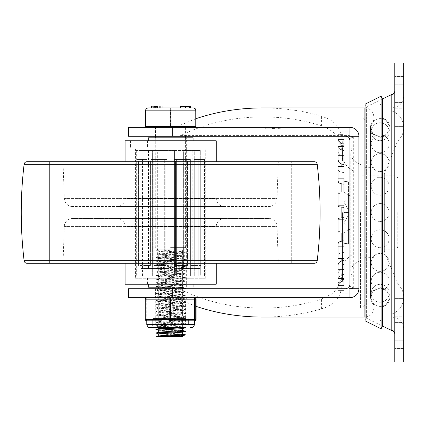 <?xml version="1.0" encoding="UTF-8"?>
<svg xmlns="http://www.w3.org/2000/svg" width="425" height="425" viewBox="0 0 425 425"><rect width="100%" height="100%" fill="white"/><g stroke="black" fill="none" stroke-linecap="round" stroke-linejoin="round"><path stroke-width="0.32" stroke-dasharray="2.12 1.59" d="M379.838 212.5L379.838 318.585L379.838 212.5M391.792 94.462L391.792 330.538M384.322 249.852L394.783 249.852L394.783 91.476L394.783 333.524L394.783 175.148L384.322 175.148L384.322 249.852L384.322 175.148M397.768 212.5L397.768 246.867L397.768 212.5M391.792 314.102C399.335 311.095 403.32 305.543 403.75 297.436L403.75 127.564C403.686 132.244 402.061 136.298 398.873 139.724L398.873 212.5L398.873 139.724L397.056 142.524L384.322 173.655L384.322 251.345L384.322 173.655M384.322 251.345L397.056 282.476L397.056 142.524L397.056 282.476L398.873 285.276L398.873 212.5L398.873 285.276C402.061 288.703 403.686 292.756 403.75 297.436M338.002 288.703L338.002 284.718C338.353 281.297 340.345 279.416 343.979 279.076L343.979 290.355L343.979 279.076C340.345 279.416 338.353 281.297 338.002 284.718L338.002 280.118C338.353 276.696 340.345 274.816 343.979 274.476L343.979 285.754L343.979 278.412L338.002 278.412L338.002 265.173L338.002 273.817C338.353 271.028 340.345 269.498 343.979 269.222L343.979 278.412L343.979 269.222C340.345 269.498 338.353 271.028 338.002 273.817L338.002 265.173C338.353 262.384 340.345 260.854 343.979 260.578L343.979 205.158L338.002 205.158L338.002 192.961C338.353 193.593 340.345 193.938 343.979 194.002L343.979 191.919L338.002 191.919L338.002 206.199L338.002 192.961C338.353 193.593 340.345 193.938 343.979 194.002L343.979 217.754L343.979 202.273L348.463 198.124L343.979 202.273L343.979 212.5L343.979 178.123L338.002 178.123L338.002 169.474C338.353 171.296 340.345 172.295 343.979 172.476L343.979 166.478L338.002 166.478L338.002 181.119L338.002 169.474C338.353 171.296 340.345 172.295 343.979 172.476L343.979 155.231L338.002 155.231L338.002 146.588L338.002 151.183C338.353 153.972 340.345 155.502 343.979 155.778L343.979 146.588L338.002 146.588L338.002 159.827L338.002 151.183C338.353 153.972 340.345 155.502 343.979 155.778L343.979 150.524C340.345 150.184 338.353 148.304 338.002 144.883L338.002 140.282C338.353 143.703 340.345 145.584 343.979 145.924L343.979 155.778L343.979 139.246L338.002 139.246L338.002 136.298M343.979 166.478L343.979 155.231L343.979 164.422L341.572 164.034L338.948 162.302M338.002 139.246L338.002 144.883C338.353 148.304 340.345 150.184 343.979 150.524L343.979 144.102C340.345 143.735 338.353 141.738 338.002 138.098L338.002 132.095L343.979 132.095L343.979 144.102L343.979 132.095L343.979 134.645L338.002 134.645L338.002 140.282L338.002 134.645L343.979 134.645L343.979 132.095L338.002 132.095L338.002 131.819L338.002 138.098C338.353 141.738 340.345 143.74 343.979 144.102L343.979 145.924C340.345 145.584 338.353 143.703 338.002 140.282M352.947 212.5L352.947 131.819L352.947 212.5M343.979 252.524L343.979 258.522L343.979 252.524C340.345 252.705 338.353 253.704 338.002 255.526L338.002 243.881L338.002 255.526C338.353 253.704 340.345 252.705 343.979 252.524L343.979 258.522L338.002 258.522L338.002 243.881C338.353 242.059 340.345 241.06 343.979 240.879L343.979 252.524M338.002 246.877L343.979 246.877L343.979 233.081L338.002 233.081L338.002 232.039C338.353 231.407 340.345 231.062 343.979 230.998L343.979 233.081L343.979 230.998C340.345 231.062 338.353 231.407 338.002 232.039L338.002 219.842L343.979 219.842L343.979 217.754L343.979 240.879M361.909 212.5L361.909 165.123L361.909 212.5M348.463 198.124L349.956 198.124L349.956 195.537L348.463 195.537L343.979 191.925L348.463 195.537L349.956 195.537L349.956 198.124L348.463 198.124L348.463 212.5L348.463 198.124M343.979 191.925L343.979 181.698L348.463 181.162L343.979 181.698L343.979 202.146L348.463 209.913L348.463 181.162L349.956 181.124L348.463 181.162L348.463 209.913L349.956 209.913L349.956 181.162L349.956 209.913L349.956 195.537L349.956 209.913L348.463 209.913L348.463 195.537L348.463 209.913L343.979 202.146L343.979 191.925M403.745 78.03L394.783 78.03L394.783 63.086L403.745 63.086L403.745 361.914M394.783 361.914L394.783 346.97L403.745 346.97M403.745 332.031L403.745 348.468L403.745 340.808L394.783 340.808L394.783 348.468L394.783 307.376L394.783 340.808L403.745 340.808L403.745 322.58L394.783 322.58L394.783 298.6L394.783 322.58L403.745 322.58L403.745 298.6L394.783 298.6L394.783 290.939L394.783 298.6L403.745 298.6L403.745 290.939L403.745 316.827L394.783 316.827L403.745 316.827L403.745 290.939L403.745 332.031M394.783 307.376L394.783 290.939L394.783 307.376M403.745 92.969L403.745 76.532L403.745 84.192L394.783 84.192L394.783 76.532L394.783 117.624L394.783 84.192L403.745 84.192L403.745 102.42L394.783 102.42L394.783 126.4L394.783 102.42L403.745 102.42L403.745 126.4L394.783 126.4L394.783 134.061L394.783 126.4L403.745 126.4L403.745 134.061L403.745 108.173L394.783 108.173L403.745 108.173L403.745 134.061L403.745 92.969M394.783 117.624L394.783 134.061L394.783 117.624M403.745 108.173L403.745 84.192L403.745 108.173M403.745 316.827L403.745 340.808L403.745 316.827M394.783 78.03L394.783 346.97M338.002 232.039L338.002 218.801L338.002 232.039M338.002 284.718L338.002 290.355L343.979 290.355L343.979 292.905L343.979 280.898C340.345 281.265 338.353 283.263 338.002 286.902C338.353 283.263 340.345 281.26 343.979 280.898L343.979 292.905L343.979 290.355L338.002 290.355L338.002 280.118C338.353 276.696 340.345 274.816 343.979 274.476L343.979 285.754L338.002 285.754M338.002 286.902L338.002 292.905L338.002 286.902M338.002 292.905L338.002 293.181L338.002 292.905L343.979 292.905L338.002 292.905M343.979 258.522L343.979 269.769L338.002 269.769M343.979 217.754C340.345 217.818 338.353 218.168 338.002 218.801L338.002 219.842M338.948 206.762L343.979 207.246M338.948 182.739L341.572 183.866L343.979 184.121M343.979 144.102L343.979 143.772L343.979 144.102M338.002 138.098L338.002 137.796L338.002 138.098M262.804 317.087C283.183 317.05 302.77 314.303 321.571 308.853L325.927 307.349L332.488 303.769L336.058 300.549L339.793 294.716L341.711 288.41L342.486 279.613L342.486 212.5L342.486 263.967L341.663 275.793L341.147 278.428L338.613 285.653L334.98 290.966L331.41 294.18L321.571 299.041C302.94 305.044 283.353 308.072 262.804 308.125C231.938 307.918 204.112 301.442 179.334 288.703L346.221 288.703A3.735 3.735 0 0 0 349.956 284.968L349.956 212.5L348.463 212.5L348.463 226.876L348.463 212.5L343.979 212.5L343.979 222.727L348.463 226.876L343.979 222.727L343.979 202.273L343.979 212.5L349.956 212.5L349.956 226.876L349.956 140.032A3.735 3.735 0 0 0 348.952 137.482M343.979 181.698L343.979 202.146L343.979 181.698M348.463 226.876L349.956 226.876L348.463 226.876M348.463 243.838L343.979 243.302L343.979 222.854L348.463 215.087L348.463 243.838L349.956 243.838L349.956 215.087L349.956 243.838L348.463 243.838L348.463 215.087L349.956 215.087L349.956 229.463L349.956 215.087L348.463 215.087L348.463 229.463L348.463 215.087L343.979 222.854L343.979 233.075L348.463 229.463L343.979 233.075L343.979 243.302L348.463 243.838M343.979 233.075L343.979 243.302L343.979 233.075M348.463 229.463L349.956 229.463L348.463 229.463M349.956 229.463L349.956 226.876L349.956 229.463M371.216 127.564A8.962 8.962 0 0 0 380.178 136.531A8.962 8.962 0 0 0 389.146 127.564A8.962 8.962 0 0 0 380.178 118.602A8.962 8.962 0 0 0 371.216 127.564M371.216 297.436A8.962 8.962 0 0 1 380.178 288.469A8.962 8.962 0 0 1 389.146 297.436A8.962 8.962 0 0 1 380.178 306.398A8.962 8.962 0 0 1 371.216 297.436M348.867 137.392A3.735 3.735 0 0 0 346.221 136.298L349.685 136.292A3.735 2.327 -53.4 0 0 350.933 135.984L351.252 136.345L349.695 136.298M349.956 284.968L350.423 286.333L352.803 287.821L353.69 287.9M355.13 296.023L352.352 297.341L349.956 297.665L175.089 297.665L196.063 306.335M356.299 129.96L358.61 133.949L358.923 136.298L358.923 288.703L357.962 292.74L356.299 295.04M195.766 118.766L175.089 127.335L349.956 127.335L353.069 127.893L355.194 129.025M170.664 288.703L155.423 288.703L170.664 288.703M170.664 297.665L155.423 297.665L170.664 297.665M373.862 212.5L373.862 308.125L373.862 212.5M170.664 136.298L155.423 136.298L170.664 136.298M170.664 127.335L155.423 127.335L170.664 127.335M180.747 135.57L349.116 135.57L349.116 136.298L177.538 136.298L180.747 135.57C205.227 123.303 232.581 117.072 262.804 116.875C283.353 116.928 302.94 119.956 321.571 125.959L326.655 127.978L331.516 130.9L333.381 132.441L337.7 137.695L340.223 143.241L341.259 147.077L341.913 150.923L342.486 161.032L342.279 140.781L340.717 132.69L337.657 126.475L335.091 123.441L329.524 119.356L321.571 116.147C302.77 110.697 283.183 107.95 262.804 107.913M373.862 308.125C373.331 313.57 370.345 316.556 364.9 317.087L364.9 107.913C370.345 108.444 373.331 111.43 373.862 116.875M267.107 127.335L272.542 127.335L267.107 127.335L267.107 128.828L272.542 128.828L272.542 127.335L272.542 128.828L267.107 128.828L280.208 128.828L266.188 128.828C264.993 128.828 264.993 128.828 266.188 128.828C264.993 128.828 264.993 128.828 266.188 128.828L279.283 128.828C280.479 128.828 280.479 128.828 279.283 128.828C280.479 128.828 280.479 128.828 279.283 128.828L265.264 128.828L267.033 128.828L267.033 127.335L280.208 127.335L280.208 128.828L280.208 127.335L265.264 127.335L265.264 128.828L265.264 127.335L279.283 127.335L266.188 127.335C264.993 127.335 264.993 127.335 266.188 127.335C264.993 127.335 264.993 127.335 266.188 127.335L280.208 127.335L267.107 127.335L267.107 128.828L267.107 127.335M274.385 127.335L278.364 127.335L274.385 127.335L274.385 128.828L278.364 128.828L278.364 127.335L278.364 128.828L274.385 128.828L274.385 127.335M349.116 135.57L350.933 135.984M273.567 127.335L273.567 128.828M280.208 127.335L280.208 128.828L280.208 127.335M265.264 127.335L265.264 128.828M279.283 127.335C280.479 127.335 280.479 127.335 279.283 127.335C280.479 127.335 280.479 127.335 279.283 127.335L279.283 128.828M128.536 136.298L177.538 136.298M148.251 136.298L148.251 127.335L128.536 127.335M175.089 127.335L148.251 127.335M342.486 161.032L342.486 145.839M342.486 279.161L342.486 263.967M128.536 297.665L175.089 297.665M148.251 297.665L148.251 288.703L128.536 288.703M179.334 288.703L148.251 288.703M351.252 136.345L353.696 137.089C351.124 137.557 349.876 138.539 349.956 140.032M382.431 212.5L382.431 326.156L366.392 318.134L366.392 106.866L366.392 318.134L365.059 320.806L365.059 104.194L366.392 106.866L382.431 98.844L382.431 212.5M381.092 96.172L381.092 328.828M314.256 263.298L27.067 263.298M49.64 263.298L291.688 263.298L49.64 263.298L49.64 161.702L49.64 263.298L291.688 263.298L291.688 161.702L291.688 263.298M49.64 161.702L291.688 161.702M72.521 206.523A8.218 8.218 0 0 1 64.308 198.587L63.033 161.702L278.29 161.702L277.02 198.587A8.218 8.218 0 0 1 268.807 206.523L72.521 206.523L268.807 206.523M116.875 206.523L224.453 206.523A8.218 8.218 0 0 1 216.235 198.305L125.093 198.305A8.218 8.218 0 0 1 116.875 206.523L224.453 206.523M216.235 161.702L216.235 198.305L125.093 198.305L125.093 161.702M130.321 148.251L211.002 148.251L130.321 148.251L130.321 140.781L211.002 140.781L211.002 148.251M135.548 278.242L205.774 278.242L135.548 278.242L135.548 148.251L205.774 148.251L205.774 278.242M147.502 284.219L193.821 284.219L147.502 284.219L147.502 278.242L193.821 278.242L193.821 284.219M125.093 263.298L125.093 226.695L216.235 226.695L216.235 263.298M116.875 218.477A8.218 8.218 0 0 1 125.093 226.695L216.235 226.695A8.218 8.218 0 0 1 224.453 218.477L116.875 218.477L224.453 218.477M72.521 218.477L268.807 218.477A8.218 8.218 0 0 1 277.02 226.413L278.29 263.298L63.033 263.298L64.308 226.413A8.218 8.218 0 0 1 72.521 218.477L268.807 218.477M63.033 263.298L278.29 263.298M278.29 161.702L63.033 161.702M125.093 284.219L216.235 284.219M193.821 278.242L147.502 278.242M205.774 148.251L135.548 148.251M211.002 140.781L130.321 140.781M125.093 140.781L216.235 140.781M170.664 148.251L130.47 148.251L170.664 148.251M170.664 140.781L130.47 140.781L170.664 140.781M166.929 276L193.072 276L148.251 276L166.929 276L152.341 276L152.341 268.531L166.929 268.531L157.68 268.531L166.929 268.531L166.929 276L166.929 268.531L152.341 268.531L152.341 276L166.929 276L164.688 276L164.688 159.46L150.96 159.46L166.929 159.46L166.929 268.531L166.929 150.492L166.929 159.46L152.341 159.46L166.929 159.46L164.688 159.46L164.688 276L170.664 276L166.929 276M157.68 150.492L152.394 150.492L152.394 268.531L147.055 268.531L147.055 276L141.015 276L141.015 268.531L147.055 268.531L141.015 268.531L141.015 276L147.055 276L147.055 268.531L152.394 268.531L148.564 268.531L152.394 268.531L152.394 150.492L147.055 150.492L147.055 268.531L147.055 159.46L136.823 159.46L147.055 159.46L147.055 150.492L157.68 150.492L157.68 268.531L152.341 268.531L157.68 268.531L157.68 150.492L152.341 150.492L152.341 159.46L150.96 159.46L152.341 159.46L152.341 268.531L152.341 150.492L157.68 150.492M174.399 150.492L166.929 150.492L166.929 268.531L166.929 150.492L152.341 150.492L174.399 150.492L174.399 268.531L188.987 268.531L188.987 276L174.399 276L174.399 268.531L174.399 276L188.987 276L188.987 268.531L174.399 268.531L183.648 268.531L174.399 268.531L174.399 159.46L188.987 159.46L174.399 159.46L174.399 268.531L174.399 150.492L174.399 159.46L174.399 150.492L188.987 150.492L188.987 159.46L190.368 159.46L176.641 159.46L190.368 159.46L188.987 159.46L188.987 268.531L183.648 268.531L188.987 268.531L188.987 150.492L183.648 150.492L183.648 268.531L183.648 150.492L188.987 150.492L174.399 150.492M188.928 150.492L188.928 268.531L194.268 268.531L194.268 276L200.313 276L200.313 268.531L194.268 268.531L200.313 268.531L200.313 276L194.268 276L194.268 268.531L188.928 268.531L188.928 150.492L194.268 150.492L194.268 268.531L194.268 159.46L200.313 159.46L194.268 159.46L194.268 150.492L188.928 150.492M192.759 150.492L192.759 268.531L200.313 268.531L192.759 268.531L192.759 150.492L200.313 150.492L200.313 159.46L204.505 159.46L200.313 159.46L200.313 268.531L200.313 150.492L192.759 150.492M170.664 150.492L136.298 150.492L170.664 150.492M150.96 276L150.96 159.46L150.96 276L142.508 276L142.508 159.46L142.508 276L150.96 276M136.823 276L136.823 159.46L141.015 159.46L136.823 159.46L136.823 276L136.298 276L141.015 276L136.823 276M176.641 276L174.399 276L176.641 276L176.641 159.46L176.641 276L170.664 276L176.641 276M142.508 276L147.055 276L142.508 276M141.015 159.46L141.015 268.531L148.564 268.531L141.015 268.531L141.015 159.46M190.368 276L188.987 276L190.368 276L190.368 159.46L190.368 276L198.82 276L198.82 159.46L204.505 159.46L198.82 159.46L198.82 276L190.368 276M204.505 276L204.505 159.46L204.505 276L200.313 276L204.505 276M141.015 150.492L148.564 150.492L148.564 268.531L148.564 150.492L141.015 150.492M194.268 150.492L200.313 150.492L194.268 150.492M148.564 150.492L148.251 150.492L148.564 150.492M196.892 160.953L190.915 160.953L196.892 160.953M196.892 265.54L190.915 265.54L196.892 265.54M192.663 160.953L202.868 160.953L192.663 160.953M201.115 265.54L190.915 265.54L201.115 265.54M175.552 160.953L175.552 265.54L187.505 265.54L187.505 160.953L175.552 160.953L187.505 160.953L175.552 160.953L187.505 160.953L187.505 265.54L175.552 265.54L187.505 265.54L175.552 265.54L175.552 160.953M155.571 160.953L165.777 160.953L155.571 160.953M164.023 265.54L153.823 265.54L164.023 265.54M144.436 160.953L150.413 160.953L144.436 160.953M144.436 265.54L150.413 265.54L144.436 265.54M148.66 160.953L138.46 160.953L148.66 160.953M140.208 265.54L150.413 265.54L140.208 265.54M165.777 160.953L165.777 265.54L153.823 265.54L153.823 160.953L165.777 160.953L153.823 160.953L153.823 265.54L165.777 265.54L165.777 160.953M148.251 137.796L193.072 137.796M166.722 287.204L182.617 287.204L166.722 287.204M170.664 137.796L186.352 137.796L170.664 137.796M159.359 107.913L159.359 106.415M159.306 107.913L159.306 106.415M182.596 287.507L158.732 285.717L182.596 283.921L158.732 282.131L182.596 280.335L158.732 278.545L182.596 276.749L158.732 274.959L182.596 273.163L158.732 271.373L182.596 269.577L158.732 267.787L182.596 265.992L158.732 264.201L182.596 262.406L158.732 260.615L182.596 258.82L158.732 257.029L182.596 255.234L160.868 253.789L158.929 253.332L182.596 251.648L158.711 249.852L182.617 249.852L158.711 249.852L158.711 251.345L182.596 253.141L158.732 254.936L182.596 256.727L158.732 258.522L182.596 260.312L158.732 262.108L182.596 263.898L158.732 265.694L182.596 267.484L158.732 269.28L182.596 271.07L158.732 272.866L182.596 274.656L158.732 276.452L182.596 278.242L158.732 280.038L182.596 281.828L158.732 283.624L182.596 285.414L158.732 287.21L182.596 289L158.732 290.796L182.596 292.586L158.732 294.382L182.596 296.172L158.732 297.967L182.596 299.758L158.732 301.553L182.596 303.344L158.732 305.139L182.596 306.93L158.732 308.725L182.596 310.516L158.732 312.311L182.596 314.102L158.732 315.897L182.596 317.688L158.732 319.483L182.596 321.273L158.732 323.069L182.596 324.859L160.942 326.299L158.929 326.761L181.087 328.158M158.711 253.443L158.934 251.457L155.895 250.692L185.433 252.312L155.895 254.102L185.433 256.068L155.89 257.688L185.433 259.484L155.895 261.274L185.433 263.07L155.895 264.86L185.433 266.656L155.895 268.446L185.433 270.242L155.895 272.032L185.433 273.828L155.89 275.618L185.433 277.413L155.895 279.379L185.433 281.169L155.89 282.965L185.433 284.755L155.895 286.551L185.433 288.171M176.678 327.547L180.455 327.303L182.596 326.953L181.942 326.761L158.732 325.162L182.596 323.367L158.732 321.576L182.596 319.781L158.732 317.99L182.596 316.195L158.732 314.404L182.596 312.609L158.732 310.818L182.596 309.023L158.732 307.233L182.596 305.437L158.732 303.647L182.596 301.851L158.732 300.061L182.596 298.265L158.732 296.475L182.596 294.679L158.732 292.889L182.596 291.093L160.868 289.648L158.929 289.191L164.746 288.703M182.596 330.538L160.236 329.035M158.732 330.241L181.087 331.744M182.596 334.124L160.236 332.621M158.732 333.827L181.087 335.33M182.617 336.515L156.251 336.515M170.728 249.852L157.962 249.852L170.728 249.852M170.584 127.335L185.603 127.335L170.584 127.335M170.786 127.335L146.758 127.335L170.786 127.335M170.542 126.586L194.57 126.586L170.542 126.586M151.534 107.913L162.047 107.913M195.766 126.586L195.617 110.155L194.958 108.566L193.38 107.913L170.526 107.913L170.515 110.155L145.562 110.155M190.522 106.415L190.687 107.913L189.438 107.913L190.751 107.913L190.522 106.415L186.83 106.415L186.83 107.913L190.522 107.913M180.28 106.415L186.83 106.415M185.597 106.415L185.597 107.913L190.65 107.913L190.65 106.415L190.501 107.913L186.83 107.913M189.747 106.415L189.747 107.913M180.28 107.913L185.597 107.913M189.784 107.913L180.976 107.913L180.965 106.415M157.117 106.415L154.206 106.415L155.221 106.415L155.242 107.913L154.211 107.913L157.431 107.913L154.206 107.913L155.221 107.913L155.231 106.415L157.117 106.415L157.117 107.913M157.266 106.415L157.266 107.913L157.282 106.415M157.138 106.415L157.138 107.913M154.232 106.415L154.206 107.913L154.232 106.415M155.306 107.913L157.484 107.913M190.751 106.415L180.928 106.415L180.928 107.913L189.449 107.913L180.928 107.913L180.923 106.415L189.449 106.415L189.449 107.913L189.438 106.415L190.751 106.415L190.751 107.913M152.718 106.415L153.361 106.415L152.718 106.415L152.718 107.913L152.713 106.415M154.28 106.415L154.28 107.913L154.264 106.415L155.279 106.415L155.295 107.913L154.264 107.913L155.295 107.913L155.284 106.415L157.17 106.415L157.17 107.913M157.17 106.415L157.319 107.913M157.319 106.415L157.462 107.913M190.687 106.415L190.703 107.913M195.617 126.586L170.515 126.586L170.515 110.155L195.766 110.155M170.515 126.586L145.562 126.586M164.634 336.515L158.711 335.92M158.711 249.852L155.72 250.601L158.711 251.345M181.284 288.703L155.895 290.137L185.433 291.927L155.895 293.723L185.433 295.513L155.895 297.309L185.433 299.099L155.89 300.895L185.433 302.685L155.895 304.481L185.433 306.271L155.895 308.067L185.433 309.857L155.895 311.652L185.433 313.443L155.895 315.238L185.433 317.029L155.895 318.824L185.433 320.615L155.89 322.41L185.433 324.201L155.895 325.996L185.077 327.547M155.895 329.582L181.087 330.831M155.895 333.168L181.087 334.417M171.169 318.585L152.734 318.585L171.169 318.585M170.159 324.562L188.594 324.562L170.159 324.562M170.244 324.562L185.603 324.562L170.244 324.562M170.244 318.585L185.603 318.585L170.244 318.585M193.805 297.665L147.523 297.665A1.493 0.712 -90 0 0 147.018 298.1A1.493 0.712 -90 0 0 146.885 298.493A1.493 0.712 -90 0 0 146.811 299.158L146.811 319.329L146.03 319.329L146.03 299.158L172.21 299.158L172.21 319.329L170.717 319.329L170.717 299.158A1.493 0.712 90 0 1 170.924 298.1A1.493 0.712 90 0 1 171.424 297.665A1.493 0.781 -90 0 1 171.982 298.1A1.493 0.781 -90 0 1 172.125 298.493A1.493 0.781 -90 0 1 172.21 299.158L195.351 299.158A1.493 0.781 90 0 0 195.266 298.493A1.493 0.781 90 0 0 195.123 298.1A1.493 0.781 90 0 0 194.565 297.665L193.805 297.665M194.066 320.822L194.565 320.822A1.493 0.781 90 0 0 195.123 320.386A1.493 0.781 90 0 0 195.266 319.998A1.493 0.781 90 0 0 195.351 319.329L195.351 299.158L196.063 299.158M147.023 320.822L161.914 320.822M196.063 319.329L172.21 319.329A1.493 0.781 -90 0 1 171.982 320.386A1.493 0.781 -90 0 1 171.424 320.822A1.493 0.712 90 0 1 170.924 320.386A1.493 0.712 90 0 1 170.792 319.998A1.493 0.712 90 0 1 170.717 319.329L146.811 319.329A1.493 0.712 -90 0 0 147.018 320.386A1.493 0.712 -90 0 0 147.523 320.822A1.493 1.493 90 0 1 146.03 319.329L145.265 319.329M145.265 299.158L146.03 299.158A1.493 1.493 90 0 1 147.523 297.665L194.565 297.665M169.989 320.822L185.555 320.822M170.202 297.665L187.096 297.665L170.202 297.665M397.768 178.133C396.504 175.382 395.51 174.388 394.783 175.148L394.783 249.852C395.51 250.612 396.504 249.618 397.768 246.867M356.957 212.5L356.957 162.648L356.957 212.5M352.001 212.5L352.001 277.222L352.001 212.5M353.696 137.089L353.696 287.911M360.416 212.5L360.416 308.125L360.416 212.5M266.188 127.335L266.188 128.828L266.188 127.335M321.571 125.959L321.571 116.147M321.571 308.853L321.571 299.041M24.103 260.663L317.225 260.663M317.225 164.337L24.103 164.337M64.308 198.587L277.02 198.587L64.308 198.587M64.308 226.413L277.02 226.413L64.308 226.413M170.584 247.61L185.603 247.61L170.584 247.61M155.221 106.415L155.221 107.913M155.252 106.415L155.252 107.913M152.203 106.415L152.203 107.913L152.208 106.415M154.259 106.415L154.259 107.913M155.279 106.415L155.279 107.913M189.438 106.415L189.438 107.913L189.438 106.415M190.724 106.415L190.724 107.913M189.465 106.415L189.465 107.913M146.758 324.562L194.57 324.562M170.244 299.158L185.603 299.158L170.244 299.158M379.838 137.27L380.178 137.28C386.075 136.701 389.316 133.466 389.89 127.564L389.89 212.5L389.89 127.564C389.316 121.667 386.075 118.432 380.178 117.853L379.838 117.858M379.838 287.73L380.178 287.72C386.075 288.299 389.316 291.534 389.89 297.436L389.89 212.5L389.89 297.436C389.316 303.333 386.075 306.568 380.178 307.147L379.838 307.142M391.792 110.898C399.335 113.905 403.32 119.457 403.75 127.564M391.792 317.087C399.054 317.799 403.038 321.783 403.745 329.04M382.431 326.012L379.838 318.585M338.002 131.819L352.947 131.819M341.865 217.823L341.865 233.081M341.865 241.071L341.865 258.522M341.865 260.876L341.865 272.266C342.178 264.196 345.87 258.219 352.947 254.336M341.865 164.124L341.865 272.266L343.979 281.228C340.351 281.584 338.358 283.576 338.002 287.204M361.909 175.148L379.838 175.148M361.909 165.123L356.957 162.648C353.042 160.496 351.002 157.197 350.832 152.734L350.832 212.5L350.832 152.734L352.001 147.778L352.947 145.887M361.909 259.877L356.957 262.352C353.042 264.504 351.002 267.803 350.832 272.266L350.832 212.5L350.832 272.266L352.001 277.222L352.947 279.113M349.956 181.124L352.947 181.124M403.745 348.468L394.783 348.468L403.745 348.468M403.745 290.939L394.783 290.939L403.745 290.939M403.745 76.532L394.783 76.532L403.745 76.532M403.745 134.061L394.783 134.061L403.745 134.061M352.947 170.664C345.87 166.781 342.178 160.804 341.865 152.734L343.979 143.772C340.351 143.416 338.358 141.424 338.002 137.796M349.956 243.876L352.947 243.876M361.909 249.852L379.838 249.852M341.865 207.177L341.865 191.919M341.865 183.929L341.865 166.478M338.002 293.181L352.947 293.181M382.431 98.988L379.838 106.415M391.792 107.913C399.054 107.201 403.038 103.217 403.745 95.96M371.216 212.5A8.962 8.962 0 0 0 380.178 221.462A8.962 8.962 0 0 0 389.146 212.5A8.962 8.962 0 0 0 380.178 203.538A8.962 8.962 0 0 0 371.216 212.5A8.962 8.962 0 0 0 380.178 221.462A8.962 8.962 0 0 0 389.146 212.5A8.962 8.962 0 0 0 380.178 203.538A8.962 8.962 0 0 0 371.216 212.5M371.216 186.256A8.962 8.962 0 0 0 380.178 195.218A8.962 8.962 0 0 0 389.146 186.256A8.962 8.962 0 0 0 380.178 177.289A8.962 8.962 0 0 0 371.216 186.256A8.962 8.962 0 0 0 380.178 195.218A8.962 8.962 0 0 0 389.146 186.256A8.962 8.962 0 0 0 380.178 177.289A8.962 8.962 0 0 0 371.216 186.256M371.216 162.578A8.962 8.962 0 0 0 380.178 171.541A8.962 8.962 0 0 0 389.146 162.578A8.962 8.962 0 0 0 380.178 153.611A8.962 8.962 0 0 0 371.216 162.578A8.962 8.962 0 0 0 380.178 171.541A8.962 8.962 0 0 0 389.146 162.578A8.962 8.962 0 0 0 380.178 153.611A8.962 8.962 0 0 0 371.216 162.578M371.216 143.788A8.962 8.962 0 0 0 380.178 152.75A8.962 8.962 0 0 0 389.146 143.788A8.962 8.962 0 0 0 380.178 134.821A8.962 8.962 0 0 0 371.216 143.788A8.962 8.962 0 0 0 380.178 152.75A8.962 8.962 0 0 0 389.146 143.788A8.962 8.962 0 0 0 380.178 134.821A8.962 8.962 0 0 0 371.216 143.788M371.216 131.723A8.962 8.962 0 0 0 380.178 140.686A8.962 8.962 0 0 0 389.146 131.723A8.962 8.962 0 0 0 380.178 122.756A8.962 8.962 0 0 0 371.216 131.723A8.962 8.962 0 0 0 380.178 140.686A8.962 8.962 0 0 0 389.146 131.723A8.962 8.962 0 0 0 380.178 122.756A8.962 8.962 0 0 0 371.216 131.723M389.146 238.744A8.962 8.962 0 0 0 380.178 229.782A8.962 8.962 0 0 0 371.216 238.744A8.962 8.962 0 0 0 380.178 247.711A8.962 8.962 0 0 0 389.146 238.744A8.962 8.962 0 0 0 380.178 229.782A8.962 8.962 0 0 0 371.216 238.744A8.962 8.962 0 0 0 380.178 247.711A8.962 8.962 0 0 0 389.146 238.744M389.146 262.422A8.962 8.962 0 0 0 380.178 253.459A8.962 8.962 0 0 0 371.216 262.422A8.962 8.962 0 0 0 380.178 271.389A8.962 8.962 0 0 0 389.146 262.422A8.962 8.962 0 0 0 380.178 253.459A8.962 8.962 0 0 0 371.216 262.422A8.962 8.962 0 0 0 380.178 271.389A8.962 8.962 0 0 0 389.146 262.422M389.146 281.212A8.962 8.962 0 0 0 380.178 272.25A8.962 8.962 0 0 0 371.216 281.212A8.962 8.962 0 0 0 380.178 290.179A8.962 8.962 0 0 0 389.146 281.212A8.962 8.962 0 0 0 380.178 272.25A8.962 8.962 0 0 0 371.216 281.212A8.962 8.962 0 0 0 380.178 290.179A8.962 8.962 0 0 0 389.146 281.212M389.146 293.277A8.962 8.962 0 0 0 380.178 284.314A8.962 8.962 0 0 0 371.216 293.277A8.962 8.962 0 0 0 380.178 302.244A8.962 8.962 0 0 0 389.146 293.277A8.962 8.962 0 0 0 380.178 284.314A8.962 8.962 0 0 0 371.216 293.277A8.962 8.962 0 0 0 380.178 302.244A8.962 8.962 0 0 0 389.146 293.277M262.804 308.125L360.416 308.125C363.141 307.859 364.634 306.367 364.9 303.641M185.9 288.703L185.9 297.665M155.423 136.298L155.423 127.335M262.804 116.875L360.416 116.875C363.141 117.141 364.634 118.633 364.9 121.359M373.862 304.81C371.657 302.85 370.526 300.39 370.467 297.436L370.467 212.5L370.467 297.436C370.526 294.477 371.657 292.017 373.862 290.057M364.9 257.322L373.862 257.322M364.9 167.678L373.862 167.678M373.862 134.943C371.657 132.982 370.526 130.523 370.467 127.564L370.467 212.5L370.467 127.564C370.526 124.61 371.657 122.15 373.862 120.19M185.9 136.298L185.9 127.335M155.423 288.703L155.423 297.665M193.821 140.781L193.821 148.251M130.47 140.781L130.47 148.251M210.853 140.781L210.853 148.251M147.502 140.781L147.502 148.251M193.072 150.492L193.072 276M136.298 150.492L136.298 276M205.025 150.492L205.025 276M148.251 150.492L148.251 276M190.915 160.953L190.915 265.54L190.915 160.953M202.868 160.953L202.868 265.54L202.868 160.953M150.413 160.953L150.413 265.54L150.413 160.953M138.46 160.953L138.46 265.54L138.46 160.953M154.976 287.204L154.976 137.796M193.072 284.219L193.072 140.781M148.251 284.219L148.251 140.781M186.352 287.204L186.352 137.796M157.972 107.913L157.972 106.415M157.919 107.913L157.919 106.415M182.617 249.852L182.617 251.648M182.617 253.141L182.617 255.234M158.711 254.936L158.711 257.029M182.617 256.727L182.617 258.82M158.711 258.522L158.711 260.615M182.617 260.312L182.617 262.406M158.711 262.108L158.711 264.201M182.617 263.898L182.617 265.992M158.711 265.694L158.711 267.787M182.617 267.484L182.617 269.577M158.711 269.28L158.711 271.373M182.617 271.07L182.617 273.163M158.711 272.866L158.711 274.959M182.617 274.656L182.617 276.749M158.711 276.452L158.711 278.545M182.617 278.242L182.617 280.335M158.711 280.038L158.711 282.131M182.617 281.828L182.617 283.921M158.711 283.624L158.711 285.717M182.617 285.414L182.617 287.204M158.711 288.703L158.711 289.303M182.617 289L182.617 291.093M158.711 290.796L158.711 292.889M182.617 292.586L182.617 294.679M158.711 294.382L158.711 296.475M182.617 296.172L182.617 298.265M158.711 297.967L158.711 300.061M182.617 299.758L182.617 301.851M158.711 301.553L158.711 303.647M182.617 303.344L182.617 305.437M158.711 305.139L158.711 307.233M182.617 306.93L182.617 309.023M158.711 308.725L158.711 310.818M182.617 310.516L182.617 312.609M158.711 312.311L158.711 314.404M182.617 314.102L182.617 316.195M158.711 315.897L158.711 317.99M182.617 317.688L182.617 319.781M158.711 319.483L158.711 321.576M182.617 321.273L182.617 323.367M158.711 323.069L158.711 325.162M182.617 324.859L182.617 326.953M158.711 326.655L158.711 327.547L185.173 327.547M185.603 137.796L185.603 247.61C186.251 247.934 185.507 248.683 183.361 249.852M185.603 127.335L185.603 136.298M190.767 106.415L190.767 107.913M156.628 107.913L156.628 106.415M152.825 107.913L152.825 106.415M160.703 106.415L160.703 107.913M161.994 106.415L161.994 107.913M153.361 106.415L153.361 107.913M160.762 106.415L160.762 107.913M156.682 107.913L156.682 106.415M152.878 107.913L152.878 106.415M155.72 127.335L155.72 136.298M155.72 137.796L155.72 247.61C155.072 247.934 155.821 248.683 157.962 249.852M185.433 252.312L182.405 251.542M155.895 254.102L158.923 253.332M185.433 255.898L182.405 255.127M155.89 257.688L158.923 256.918M185.433 259.484L182.405 258.713M155.895 261.274L158.923 260.504M185.433 263.07L182.405 262.299M155.895 264.86L158.923 264.09M185.433 266.656L182.405 265.885M155.895 268.446L158.923 267.676M185.433 270.242L182.405 269.471M155.895 272.032L158.923 271.262M185.433 273.828L182.405 273.057M155.89 275.618L158.923 274.848M185.433 277.413L182.405 276.643M155.895 279.204L158.923 278.433M185.433 280.999L182.405 280.229M155.895 282.79L158.923 282.019M185.433 284.585L182.405 283.815M155.895 286.376L158.923 285.605M155.895 289.962L158.923 289.191M185.433 291.752L182.405 290.987M155.895 293.547L158.923 292.777M185.433 295.338L182.405 294.573M155.895 297.133L158.923 296.363M185.433 298.929L182.405 298.159M155.895 300.719L158.923 299.949M185.433 302.515L182.405 301.745M155.895 304.305L158.923 303.535M185.433 306.101L182.405 305.331M155.895 307.891L158.923 307.121M185.433 309.682L182.405 308.917M155.895 311.477L158.923 310.707M185.433 313.267L182.405 312.502M155.89 315.063L158.923 314.293M185.433 316.853L182.405 316.088M155.895 318.649L158.923 317.879M185.433 320.439L182.405 319.674M155.895 322.235L158.923 321.465M185.433 324.025L182.405 323.26M155.895 325.821L158.923 325.051M185.433 327.611L182.405 326.846M158.923 326.761L155.895 325.996M182.405 324.971L185.433 324.201M158.923 323.175L155.89 322.41M182.405 321.385L185.433 320.615M158.923 319.589L155.895 318.824M182.405 317.799L185.433 317.029M158.923 316.003L155.895 315.238M182.405 314.213L185.433 313.443M158.923 312.418L155.895 311.652M182.405 310.627L185.433 309.857M158.923 308.832L155.895 308.067M182.405 307.041L185.433 306.271M158.923 305.246L155.895 304.481M182.405 303.455L185.433 302.685M158.923 301.66L155.89 300.895M182.405 299.869L185.433 299.099M158.923 298.074L155.895 297.309M182.405 296.283L185.433 295.513M158.923 294.488L155.895 293.723M182.405 292.697L185.433 291.927M158.923 290.902L155.895 290.137M182.405 289.112L184.014 288.703M155.895 286.551L158.711 287.263M182.405 285.526L185.433 284.755M158.923 283.73L155.89 282.965M182.405 281.94L185.433 281.169M158.923 280.144L155.895 279.379M182.405 278.354L185.433 277.583M158.923 276.558L155.895 275.793M182.405 274.768L185.433 273.998M158.923 272.972L155.895 272.207M182.405 271.182L185.433 270.412M158.923 269.386L155.895 268.621M182.405 267.596L185.433 266.826M158.923 265.8L155.895 265.035M182.405 264.01L185.433 263.24M158.923 262.214L155.89 261.449M182.405 260.424L185.433 259.654M158.923 258.628L155.895 257.863M182.405 256.838L185.433 256.068M158.923 255.042L155.895 254.278M182.405 253.252L185.433 252.482M188.594 324.562L188.594 318.585L188.594 324.562C189.587 327.006 190.581 328.004 191.579 327.547M154.227 297.665L155.72 299.158L155.72 324.562M187.096 297.665L185.603 299.158L185.603 324.562M152.734 324.562L152.734 318.585L152.734 324.562C151.698 327.032 150.705 328.026 149.743 327.547"/><path stroke-width="0.64" d="M338.002 136.298L338.002 140.282M338.948 162.302L338.002 159.827L338.002 155.231L338.002 159.827C338.353 162.616 340.345 164.146 343.979 164.422L343.979 155.231L338.002 155.231L338.002 146.588L343.979 146.588L343.979 139.246L338.002 139.246M343.979 166.478L338.002 166.478L338.002 181.119L338.948 182.739M343.979 217.754C340.345 217.818 338.353 218.168 338.002 218.801L338.002 219.842L343.979 219.842L343.979 205.158L338.002 205.158L338.002 191.919L343.979 191.919L343.979 178.123L338.002 178.123L338.002 181.119C338.353 182.941 340.345 183.94 343.979 184.121M343.979 240.879C340.345 241.06 338.353 242.059 338.002 243.881L338.002 258.522L343.979 258.522L343.979 260.578C340.345 260.854 338.353 262.384 338.002 265.173L338.002 278.412L343.979 278.412L343.979 285.754L338.002 285.754L338.002 288.703M403.745 361.914L394.783 361.914L403.745 361.914L403.745 63.086L394.783 63.086L394.783 78.03L403.745 78.03M403.745 346.97L394.783 346.97L394.783 361.914M394.783 346.97L394.783 78.03M343.979 207.246C340.345 207.182 338.353 206.832 338.002 206.199L338.948 206.762M338.002 205.158L338.002 206.199L338.002 205.158M338.002 219.842L338.002 233.081L343.979 233.081L343.979 246.877L338.002 246.877M343.979 258.522L343.979 269.769L338.002 269.769M338.002 284.718L338.002 285.754M172.337 288.703L172.337 297.665L128.536 297.665L128.536 288.703L346.221 288.703L348.856 287.613L349.956 284.968L349.956 140.032L348.84 137.371L346.221 136.298L128.536 136.298L128.536 127.335L172.337 127.335L172.337 136.298M348.952 137.482A3.735 3.735 0 0 0 348.867 137.392L349.956 136.298L349.956 127.335A8.962 8.962 0 0 1 358.923 136.298L349.956 136.298M358.923 136.298L358.923 288.703A8.962 8.962 0 0 1 349.956 297.665L172.337 297.665M356.299 295.04L355.13 296.023M196.063 306.335C217.122 313.438 239.371 317.023 262.804 317.087L365.059 317.087M355.194 129.025L356.299 129.96M353.696 287.911L350.359 288.703M364.9 317.087L364.9 107.913L262.804 107.913C239.254 107.977 216.909 111.594 195.766 118.766M349.956 127.335L172.337 127.335M358.923 288.703L349.956 288.703L349.956 297.665M348.867 287.608L349.956 288.703M382.431 326.156L382.431 98.844L381.092 96.172L381.092 328.828L382.431 326.156M381.092 328.828L365.059 320.806L365.059 104.194L381.092 96.172M291.688 161.702L314.256 161.702A2.986 2.986 0 0 1 317.225 164.337A408.271 408.271 0 0 1 317.225 260.663A2.986 2.986 0 0 1 314.256 263.298L27.067 263.298A2.986 2.986 0 0 1 24.103 260.663A408.271 408.271 0 0 1 24.103 164.337A2.986 2.986 0 0 1 27.067 161.702L49.64 161.702M314.256 161.702L27.067 161.702M125.093 161.702L125.093 140.781L216.235 140.781L216.235 161.702M216.235 263.298L216.235 284.219L125.093 284.219L125.093 263.298M291.688 263.298L49.64 263.298M170.664 287.204L148.251 287.204L170.664 287.204M193.072 140.781L193.072 137.796L148.251 137.796L148.251 140.781M164.746 288.703L182.596 287.507M160.236 329.035L158.732 328.748L159.38 328.552L176.678 327.547M160.236 332.621L158.732 332.334L159.38 332.138L182.596 330.538M181.087 328.158L182.596 328.445L181.985 328.631L158.732 330.241M181.087 335.33L182.596 335.617L181.985 335.803L170.722 336.515L182.617 336.515L182.617 335.617M158.711 333.827L158.711 335.92L182.596 334.124M181.087 331.744L182.596 332.031L181.985 332.217L158.732 333.827M170.797 107.913L147.81 107.913L146.221 108.566L145.562 110.155L145.562 126.586L145.711 110.155L170.813 110.155L170.797 107.913L193.513 107.913L195.107 108.566L195.766 110.155L195.766 126.586L170.813 126.586L170.813 110.155L195.766 110.155M147.942 107.913L146.365 108.566L145.562 110.155M147.81 107.913L151.587 107.913L151.587 106.415L151.534 107.913M162.047 106.415L162.047 107.913L170.526 107.913M189.784 106.415L189.784 107.913L190.687 107.913L190.687 106.415L180.28 106.415L180.28 107.913L180.976 107.913L180.976 106.415M185.608 106.415L185.608 107.913M157.462 107.913L155.306 107.913L155.306 106.415L154.259 106.415M154.286 106.415L154.259 107.913M157.462 106.415L157.484 107.913M157.484 106.415L157.335 107.913M157.335 106.415L157.192 107.913M157.192 106.415L155.306 106.415M181.087 334.417L185.433 334.958L156.156 336.515L170.722 336.515M145.711 126.586L170.813 126.586M182.405 287.401L185.433 288.341L181.284 288.703M185.077 327.547L155.895 329.407L158.923 330.347M181.087 330.831L185.433 331.373L155.89 332.993L158.923 333.933M196.063 299.158L196.063 319.329A1.493 1.493 90 0 1 195.622 320.386A1.493 1.493 0 0 0 196.063 319.329L196.063 299.158A1.493 1.493 0 0 0 194.565 297.665A1.493 1.493 90 0 1 196.063 299.158L195.298 299.158A1.493 1.493 -90 0 0 193.805 297.665A1.493 0.712 90 0 1 194.305 298.1A1.493 0.712 90 0 1 194.438 298.493A1.493 0.712 90 0 1 194.517 299.158L194.517 319.329L195.298 319.329L195.298 299.158L169.118 299.158L169.118 319.329L170.611 319.329L170.611 299.158A1.493 0.712 -90 0 0 170.404 298.1A1.493 0.712 -90 0 0 169.899 297.665A1.493 0.781 90 0 0 169.347 298.1A1.493 0.781 90 0 0 169.198 298.493A1.493 0.781 90 0 0 169.118 299.158L145.265 299.158L145.265 319.329L145.977 319.329L145.977 299.158A1.493 0.781 -90 0 1 146.205 298.1A1.493 0.781 -90 0 1 146.758 297.665A1.493 1.493 -90 0 0 145.446 298.44M169.989 320.822L169.899 320.822A1.493 0.712 -90 0 0 170.404 320.386A1.493 0.712 -90 0 0 170.537 319.998A1.493 0.712 -90 0 0 170.611 319.329L194.517 319.329A1.493 0.712 90 0 1 194.305 320.386A1.493 0.712 90 0 1 193.805 320.822L185.555 320.822L193.805 320.822A1.493 1.493 -90 0 0 195.298 319.329L196.063 319.329M147.023 320.822L146.758 320.822A1.493 0.781 -90 0 1 146.205 320.386A1.493 0.781 -90 0 1 146.057 319.998A1.493 0.781 -90 0 1 145.977 319.329L169.118 319.329A1.493 0.781 90 0 0 169.347 320.386A1.493 0.781 90 0 0 169.899 320.822L185.555 320.822M145.424 298.493A1.493 1.493 -90 0 0 145.265 299.158L145.265 319.329A1.493 1.493 -90 0 0 146.758 320.822L161.914 320.822M145.265 319.329A1.493 1.493 0 0 0 146.758 320.822L146.758 324.562L194.57 324.562L194.57 320.822A1.493 1.493 0 0 0 195.622 320.386A1.493 1.493 90 0 1 194.565 320.822L194.066 320.822M382.431 326.012L391.792 330.538L391.792 94.462C392.519 95.221 393.518 94.228 394.783 91.476M24.103 164.337L317.225 164.337M317.225 260.663L24.103 260.663M403.745 297.771L403.745 127.229M341.865 207.177L341.865 217.823M341.865 233.081L341.865 241.071M341.865 258.522L341.865 260.876M341.865 191.919L341.865 183.929M341.865 166.478L341.865 164.124M391.792 330.538C392.519 329.779 393.518 330.772 394.783 333.524M391.792 94.462L382.431 98.988M193.072 287.204L193.072 284.219M148.251 287.204L148.251 284.219M182.617 287.204L182.617 287.507M158.711 287.21L158.711 288.703M185.433 327.611L149.743 327.547L158.711 327.547L158.711 328.748M182.617 328.445L182.617 330.538M158.711 330.241L158.711 332.334M182.617 332.031L182.617 334.124M185.603 136.298L185.603 137.796M194.57 126.586L194.57 127.335M180.327 106.415L180.327 107.913M190.798 106.415L190.798 107.913M151.56 106.415L151.56 107.913M146.758 126.586L146.758 127.335M155.72 136.298L155.72 137.796M156.156 336.515L158.923 335.808M155.895 329.407L158.923 328.637M185.433 331.197L182.405 330.432M155.89 332.993L158.923 332.223M185.433 334.783L182.405 334.018M182.405 335.729L185.433 334.958M182.405 332.143L185.433 331.373M182.405 328.557L185.433 327.787M184.014 288.703L185.433 288.341M146.758 297.665A1.493 1.493 0 0 0 145.265 299.158M149.743 327.547L149.743 327.547C148.787 328.026 147.788 327.032 146.758 324.562M194.57 324.562C193.534 327.032 192.541 328.026 191.579 327.547"/></g></svg>

